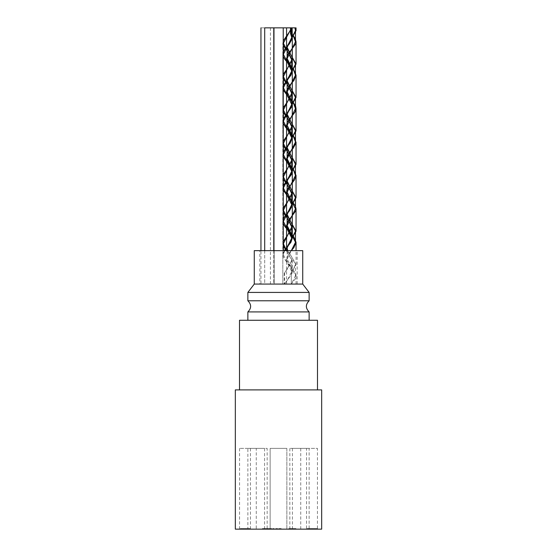 <?xml version="1.0" encoding="UTF-8"?>
<svg xmlns="http://www.w3.org/2000/svg" width="557" height="557" viewBox="0 0 557 557"><rect width="100%" height="100%" fill="white"/><g stroke="black" fill="none" stroke-linecap="round" stroke-linejoin="round"><path stroke-width="0.42" stroke-dasharray="2.79 2.09" d="M241.439 529.15L245.184 529.15L245.184 528.593L241.439 528.593L246.619 528.593L240.269 528.593L245.184 528.593L245.184 529.15L241.439 529.15L241.439 528.593M247.949 529.15L247.949 528.593L246.619 528.593L247.949 528.593L247.949 529.15L246.619 529.15L247.949 529.15M246.619 529.15L246.619 528.593L246.619 529.15L240.269 529.15L246.619 529.15L246.619 528.593L246.619 529.15M245.247 529.15L245.247 528.593M240.269 529.15L240.269 528.593L240.269 529.15M245.184 529.15L245.184 528.593L245.184 529.15M244.725 529.15L249.996 529.15L243.228 529.15L248.485 529.15L244.725 529.15L244.725 528.593L248.485 528.593L243.228 528.593L249.996 528.593L244.725 528.593M248.262 529.15L248.262 528.593M245.505 529.15L245.505 528.593L245.505 529.15M248.485 529.15L248.485 528.593M247.865 448.385L264.575 448.385L247.865 448.385L247.865 529.15L264.575 529.15L247.865 529.15L247.865 528.593M243.339 529.15L243.339 528.593M243.228 529.15L243.228 528.593L243.228 529.15M249.996 529.15L249.996 528.593M249.223 529.15L249.223 528.593M247.726 529.15L247.726 528.593L247.726 529.15M249.78 529.15L249.78 528.593M248.791 529.15L248.791 528.593M243.534 529.15L243.534 528.593L243.534 529.15M243.625 529.15L243.625 528.593M272.185 529.15L267.527 529.15L274.162 529.15L274.162 528.593L267.29 528.593L274.162 528.593L274.162 529.15L267.29 529.15L267.29 528.593L267.29 529.15L272.185 529.15L272.185 528.593M268.69 529.15L268.69 528.593L268.69 529.15M271.635 529.15L271.635 528.593L271.635 529.15M273.125 529.15L273.125 528.593M273.703 529.15L273.703 528.593M267.52 529.15L262.403 529.15L267.52 529.15L267.527 528.593L262.403 528.593L268.975 528.593L262.862 528.593L267.52 528.593L267.527 529.15L267.52 528.593M267.611 529.15L267.611 528.593M269.038 529.15L265.32 529.15L269.038 529.15L269.038 528.593L265.313 528.593L269.038 528.593M264.303 529.15L264.303 528.593L264.303 529.15M268.975 529.15L268.975 528.593L268.975 529.15M262.862 529.15L262.862 528.593L262.862 529.15M266.894 529.15L266.894 528.593M266.956 529.15L266.956 528.593M263.712 529.15L263.712 528.593M262.514 529.15L262.514 528.593M262.403 529.15L262.403 528.593L262.403 529.15M281.167 529.15L281.167 528.593L275.736 528.593L281.167 528.593L281.167 529.15L275.736 529.15L275.736 528.593L275.736 529.15L281.167 529.15M279.189 529.15L279.189 528.593L279.189 529.15M278.034 529.15L278.034 528.593M277.755 529.15L275.736 529.15L277.755 529.15L277.755 528.593L277.755 529.15M275.736 529.15L275.736 528.593L275.736 529.15M310.715 528.593L312.616 528.593L310.715 528.593L310.715 529.15L308.863 529.15L308.863 528.593M308.863 529.15L309.929 529.15L309.929 528.593M309.929 529.15L311.502 529.15L311.502 528.593L308.606 528.593L312.818 528.593L311.509 528.593L311.509 529.15L312.616 529.15L312.616 528.593M312.616 529.15L310.715 529.15M309.88 529.15L312.818 529.15L309.88 529.15L309.88 528.593M308.606 529.15L308.606 528.593M312.818 529.15L312.818 528.593M314.357 529.15L310.729 529.15L314.357 529.15L314.357 528.593L310.729 528.593L314.357 528.593M312.38 529.15L312.38 528.593L312.38 529.15M314.078 529.15L314.078 528.593M307.367 529.15L310.729 529.15L307.095 529.15L308.982 529.15L307.367 529.15L307.367 528.593L308.982 528.593L307.095 528.593L310.729 528.593L307.367 528.593M308.982 529.15L308.982 528.593L308.982 529.15M307.095 529.15L307.095 528.593M317.511 529.15L317.511 528.593L310.444 528.593L317.511 528.593L317.511 529.15L310.444 529.15L317.511 529.15M310.444 529.15L310.444 528.593L310.444 529.15M316.195 529.15L316.195 528.593M311.098 529.15L311.098 528.593M312.693 529.15L312.693 528.593M293.685 528.593L290.246 528.593L294.444 528.593L293.685 528.593L293.685 529.15L290.274 529.15L290.274 528.593L294.994 528.593L288.742 528.593L295.962 528.593L290.274 528.593L290.274 529.15L290.246 528.593M290.246 529.15L291.046 529.15L291.046 528.593M291.046 529.15L294.444 529.15L294.444 528.593M294.444 529.15L293.685 529.15M295.962 529.15L288.742 529.15L295.962 529.15L295.962 528.593M294.932 529.15L294.932 528.593L294.918 529.15M294.994 529.15L294.994 528.593L294.994 529.15M288.742 529.15L288.742 528.593M289.967 529.15L289.967 528.593L289.96 529.15M267.165 529.15L250.455 529.15L267.165 529.15L267.165 448.385L250.455 448.385L267.165 448.385M256.269 529.15L239.559 529.15L256.269 529.15L256.269 448.385L239.559 448.385L256.269 448.385M286.855 529.15L270.145 529.15L286.855 529.15L270.145 529.15L286.855 529.15L286.855 448.385L270.145 448.385L286.855 448.385L270.145 448.385L286.855 448.385L286.855 529.15M309.135 529.15L292.425 529.15L309.135 529.15L309.135 448.385L292.425 448.385L309.135 448.385M317.441 529.15L300.731 529.15L317.441 529.15L317.441 448.385L300.731 448.385L317.441 448.385M306.545 529.15L289.835 529.15L306.545 529.15L306.545 448.385L289.835 448.385L306.545 448.385M321.668 529.15L235.333 529.15M291.596 27.85L292.133 27.85M284.606 284.07L287.558 279.899L284.209 284.07L284.606 284.07L284.606 272.93L287.558 268.759L291.729 260.398L286.479 250.65M284.216 250.65L282.831 254.828L283.617 257.961L291.499 268.404L292.286 271.538L291.938 273.626L287.558 279.899L291.729 271.538L283.388 254.828L284.606 250.65M290.51 30.621L290.51 31.22M290.907 29.848L290.907 30.621M284.606 272.93L292.286 260.398L286.34 250.65M283.235 245.922L282.831 243.688L283.235 241.439M283.235 212.482L282.817 210.268L283.235 208.053M283.235 179.096L282.831 176.847L283.235 174.613M283.235 145.642L282.824 143.434L283.235 141.193M283.235 112.249L282.824 110.001L283.235 107.793M283.235 78.816L282.831 76.594L283.235 74.339M283.235 45.389L282.817 43.168L283.235 40.953M283.235 52.093L282.817 54.308L283.235 56.522M283.235 85.479L282.831 87.728L283.235 89.962M283.235 118.933L282.824 121.141L283.235 123.382M283.235 152.333L282.824 154.574L283.235 156.782M283.235 185.753L282.831 187.988L283.235 190.236M283.235 219.193L282.817 221.407L283.235 223.622M284.209 284.07L292.293 284.07L284.209 284.07L284.209 272.93M273.766 250.65L273.766 284.07L283.235 284.07L273.766 284.07L283.235 284.07L273.766 284.07L273.766 27.85L292.293 27.85M290.51 27.85L290.907 27.85L290.51 27.85M287.217 250.65L291.311 256.213L296.039 264.575L291.311 272.93L291.311 284.07L296.046 284.07L291.311 284.07L295.482 275.715L291.311 267.353L295.69 273.626L296.039 275.715L295.252 278.848L291.311 284.07L291.311 272.93L295.482 264.575L291.311 256.213L287.697 250.65M291.311 267.353L287.134 259.012L291.311 250.65L289.494 252.739L286.66 257.961L286.577 259.012L287.955 263.183L291.311 267.353M291.311 28.867L291.311 29.932L291.311 28.867M282.824 254.828L282.824 284.07L292.293 284.07L282.824 284.07L282.824 43.168M264.707 250.65L264.707 284.07L274.176 284.07L264.707 284.07L274.176 284.07L264.707 284.07L264.707 27.85L273.766 27.85M260.954 27.85L270.423 27.85L260.954 27.85M260.954 284.07L270.423 284.07L260.954 284.07L260.954 250.65M259.841 250.65L297.16 250.65L259.841 250.65L259.841 284.07L297.16 284.07L259.841 284.07M254.27 250.65L302.73 250.65M302.73 284.07L254.27 284.07M309.135 300.78L247.865 300.78M247.865 311.92L309.135 311.92M309.135 292.425L247.865 292.425M247.865 320.275L309.135 320.275L247.865 320.275M239.51 320.275L317.49 320.275M239.51 389.9L317.49 389.9L239.51 389.9M264.575 529.15L264.575 448.385M321.668 389.9L235.333 389.9M247.677 529.15L247.677 528.593M246.326 529.15L246.326 528.593M245.999 529.15L245.999 528.593M246.131 529.15L246.131 528.593M247.816 529.15L247.816 528.593M246.18 529.15L246.18 528.593M246.271 529.15L246.271 528.593M249.014 529.15L249.014 528.593M246.445 529.15L246.445 528.593M270.382 529.15L270.382 528.593M270.27 529.15L270.27 528.593M269.985 529.15L269.985 528.593M267.896 529.15L267.896 528.593M265.313 529.15L265.313 528.593L265.32 529.15M265.069 529.15L265.069 528.593M265.348 529.15L265.348 528.593M268.056 529.15L268.056 528.593M310.743 529.15L310.729 528.593M308.056 529.15L308.056 528.593M292.265 529.15L292.265 528.593M292.432 529.15L292.425 448.385M294.75 529.15L294.75 528.593M292.599 529.15L292.599 528.593M293.532 529.15L293.532 528.593M293.734 529.15L293.734 528.593M291.736 271.538L291.736 260.398M291.736 62.468L291.736 60.059M291.736 29.055L291.736 27.85M283.381 254.828L283.381 250.65M295.488 275.715L295.488 264.575M287.134 259.012L287.134 250.65M283.235 27.85L283.235 250.65M292.293 260.398L292.293 271.538M282.824 243.688L282.824 221.407M282.824 210.268L282.824 187.988M282.824 176.847L282.824 154.574M282.824 143.434L282.824 121.141M282.824 110.001L282.824 87.728M282.824 76.594L282.824 54.308M296.046 284.07L296.046 275.715M296.046 264.575L296.046 250.65M286.577 284.07L286.577 259.012M274.176 284.07L274.176 27.85L274.176 284.07M270.423 284.07L270.423 27.85M297.16 284.07L297.16 250.65M250.455 529.15L250.455 448.385M239.559 529.15L239.559 448.385M270.145 529.15L270.145 448.385L270.145 529.15M300.731 529.15L300.731 448.385M289.835 529.15L289.835 448.385"/><path stroke-width="0.84" d="M235.333 529.15L321.668 529.15L321.668 389.9L235.333 389.9L235.333 529.15M286.479 250.65L283.388 243.688L291.736 226.984L283.374 210.268L291.736 193.551L283.388 176.847L291.729 160.138L283.381 143.434L291.743 126.718L283.381 110.001L291.729 93.297L283.388 76.594L291.743 59.884L283.374 43.168L291.596 27.85L290.51 27.85L290.51 30.621M284.606 250.65L287.558 246.466L291.736 238.124L283.374 221.407L291.736 204.691L283.388 187.988L291.729 171.278L283.381 154.574L291.743 137.858L283.381 121.141L291.729 104.438L283.388 87.728L291.736 71.024L283.374 54.308L291.736 37.591L290.51 33.42L290.907 33.42L292.293 37.591L292.209 38.642L289.375 43.864L284.926 49.086L283.235 52.093M290.51 31.22L290.51 33.42M283.235 40.953L292.133 27.85L283.235 27.85L290.907 27.85L290.907 29.848M290.907 30.621L290.907 33.42M286.34 250.65L283.235 245.922M283.235 241.439L287.558 235.326L292.293 226.984L287.558 218.623L283.235 212.482M283.235 208.053L287.558 201.913L292.293 193.551L287.558 185.209L283.235 179.096M283.235 174.613L287.558 168.493L292.286 160.138L287.558 151.776L283.235 145.642M283.235 141.193L287.558 135.073L292.3 126.718L287.558 118.363L283.235 112.249M283.235 107.793L287.558 101.659L292.286 93.297L287.558 84.943L283.235 78.816M283.235 74.339L287.558 68.226L292.3 59.884L287.558 51.523L283.235 45.389M287.697 250.65L287.134 247.872L295.495 231.155L287.134 214.438L295.482 197.735L287.14 181.025L295.488 164.322L287.127 147.605L295.488 130.888L287.14 114.185L295.482 97.475L287.134 80.772L295.495 64.055L287.134 47.338L295.482 30.628L294.932 27.85L291.311 27.85L291.311 28.867L291.311 27.85L290.907 27.85L291.596 27.85L290.907 27.85M283.235 56.522L284.926 59.529L289.375 64.751L292.209 69.973L292.293 71.024L290.914 75.195L283.235 85.479M283.235 89.962L291.499 101.304L292.286 104.438L291.938 106.526L283.235 118.933M283.235 123.382L285.741 127.414L290.19 132.636L292.3 137.858L290.19 143.079L285.741 148.301L283.235 152.333M283.235 156.782L291.938 169.189L292.286 171.278L291.499 174.411L283.235 185.753M283.235 190.236L290.914 200.52L292.293 204.691L292.209 205.742L289.375 210.964L284.926 216.186L283.235 219.193M283.235 223.622L284.926 226.629L289.375 231.851L292.209 237.073L292.293 238.124L290.914 242.295L284.216 250.65M293.678 169.885L296.046 175.462L294.667 179.633L286.932 190.076L286.583 192.165L287.37 195.298L295.252 205.742L296.039 208.875L295.69 210.964L287.955 221.407L286.577 225.578L286.66 226.629L289.494 231.851L293.943 237.073L296.052 242.295L293.943 247.517L291.311 250.65L295.495 242.295L287.134 225.578L295.482 208.875L287.14 192.165L295.488 175.462L293.532 170.08M293.4 169.885L291.311 167.1L287.127 158.745L295.488 142.028L293.532 136.653M293.4 136.465L291.311 133.687L287.14 125.325L295.482 108.615L293.525 103.24M293.4 103.045L291.311 100.253L287.134 91.912L295.495 75.195L293.532 69.82M293.407 69.625L291.311 66.84L287.134 58.478L295.482 41.775L293.525 36.393M293.4 36.205L291.311 33.42L293.525 36.01M291.311 29.932L291.311 33.42L291.311 29.932M287.217 250.65L286.577 247.872L296.052 231.155L286.577 214.438L296.039 197.735L286.583 181.025L296.046 164.322L286.57 147.605L296.046 130.888L286.583 114.185L296.039 97.475L286.57 80.772L296.052 64.055L286.577 47.338L296.039 30.628L295.412 27.85L294.932 27.85M293.678 36.205L295.252 38.642L296.039 41.775L295.69 43.864L287.955 54.308L286.577 58.478L286.66 59.529L289.494 64.751L293.532 69.43M293.685 69.625L296.052 75.195L293.943 80.417L289.494 85.639L286.66 90.861L286.577 91.912L287.955 96.083L293.525 102.857M293.678 103.045L295.69 106.526L296.039 108.615L295.252 111.748L287.37 122.192L286.583 125.325L286.932 127.414L290.385 132.636L293.525 136.27M293.678 136.465L294.667 137.858L295.962 143.079L293.128 148.301L288.679 153.523L286.57 158.745L288.679 163.967L293.532 169.697M295.412 27.85L292.133 27.85L292.293 37.723M290.51 27.85L264.707 27.85L264.707 250.65M273.766 250.65L273.766 27.85M260.954 250.65L260.954 27.85M302.73 250.65L254.27 250.65L254.27 284.07L302.73 284.07L302.73 250.65M278.5 300.78L309.135 300.78C305.459 304.491 305.459 308.209 309.135 311.92L247.865 311.92C251.541 308.209 251.541 304.491 247.865 300.78L278.5 300.78M247.865 300.78L247.865 292.425L309.135 292.425L309.135 300.78M247.865 320.275L247.865 311.92M317.49 389.9L317.49 320.275L239.51 320.275L239.51 389.9M291.736 238.124L291.736 226.984M291.736 204.691L291.736 193.551M291.736 171.278L291.736 160.138M291.736 137.858L291.736 126.718M291.736 104.438L291.736 93.297M291.736 71.024L291.736 62.468M291.736 37.591L291.736 29.055M283.381 250.65L283.381 243.688M283.381 221.407L283.381 210.268M283.381 187.988L283.381 176.847M283.381 154.574L283.381 143.434M283.381 121.141L283.381 110.001M283.381 87.728L283.381 76.594M283.381 54.308L283.381 43.168M295.488 242.295L295.488 231.155M295.488 208.875L295.488 197.735M295.488 175.462L295.488 164.322M295.488 142.028L295.488 130.888M295.488 108.615L295.488 97.475M295.488 75.195L295.488 64.055M295.488 41.775L295.488 30.628M287.134 250.65L287.134 247.872M287.134 225.578L287.134 214.438M287.134 192.165L287.134 181.025M287.134 158.745L287.134 147.605M287.134 125.325L287.134 114.185M287.134 91.912L287.134 80.772M287.134 58.478L287.134 47.338M283.235 250.65L283.235 27.85M292.293 224.06L292.293 238.124M292.293 226.984L292.293 204.691M292.293 193.551L292.293 171.278M292.293 160.138L292.293 137.858M292.293 126.718L292.293 104.438M292.293 93.297L292.293 71.024M292.293 59.884L292.293 37.591M296.046 250.65L296.046 242.295M296.046 231.155L296.046 208.875M296.046 197.735L296.046 175.462M296.046 164.322L296.046 142.028M296.046 130.888L296.046 108.615M296.046 97.475L296.046 75.195M296.046 64.055L296.046 41.775M296.046 30.628L296.046 27.85M286.577 247.872L286.577 225.578M286.577 214.438L286.577 192.165M286.577 181.025L286.577 158.745M286.577 147.605L286.577 125.325M286.577 114.185L286.577 91.912M286.577 80.772L286.577 58.478M286.577 47.338L286.577 27.85M292.293 223.907L292.293 171.556M292.293 171.403L292.293 157.22M292.293 157.067L292.293 138.143M292.293 137.99L292.293 123.807M292.293 123.654L292.293 104.716M292.293 104.563L292.293 90.38M292.293 90.227L292.293 71.303M292.293 71.15L292.293 56.96M292.293 56.814L292.293 37.876M254.27 284.07L247.865 292.425M302.73 284.07L309.135 292.425M309.135 320.275L309.135 311.92"/></g></svg>

